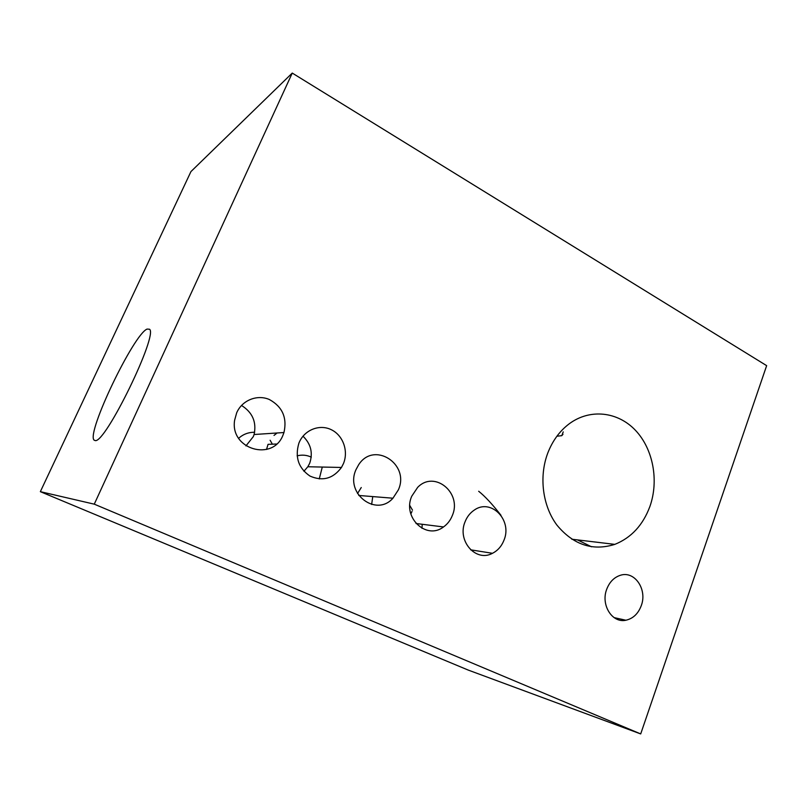 <?xml version="1.0" encoding="UTF-8"?>
<svg xmlns="http://www.w3.org/2000/svg" width="807" height="807" viewBox="0 0 807 807"><rect width="100%" height="100%" fill="white"/><g stroke="black" fill="none" stroke-linecap="round" stroke-linejoin="round"><path stroke-width="1.21" d="M547.751 453.12C552.563 440.693 559.776 430.888 569.379 423.685C590.139 408.372 617.89 411.661 635.492 430.353C653.156 449.005 659.077 480.629 649.887 506.514C642.927 525.175 631.235 537.795 614.813 544.372C592.691 551.272 573.414 544.876 556.971 525.165C542.586 505.979 538.814 476.725 547.751 453.12M556.911 436.224L561.803 435.659L562.973 434.287M292.255 73.074L766.65 365.652L640.697 733.926L468.262 670.092L40.35 491.665L190.946 171.578L292.255 73.074L94.268 504.163L40.35 491.665M623.438 620.482L623.771 619.766M95.246 440.592C105.485 443.366 158.535 334.199 149.497 329.226L147.066 329.074C133.609 334.401 86.46 432.623 93.995 440.057L95.246 440.592M478.682 491.261C485.057 496.355 492.502 504.375 501.006 515.33M421.96 528.292L422.222 524.278M412.014 511.436L410.834 513.928M371.644 504.466L372.753 496.577M361.254 487.529L357.521 493.551M319.259 478.934L322.275 467.061M302.998 436.194C310.907 443.931 313.136 452.949 309.706 463.248L307.82 466.759L303.916 471.268M266.522 449.469L268.045 444.344L276.519 444.021M274.017 435.417L277.083 432.986M241.505 405.447C252.52 412.397 256.717 422.091 254.094 434.509L253.287 436.668L245.943 445.898M409.795 505.485L412.488 510.135M297.117 455.834C302.131 454.603 306.852 455.047 311.29 457.155M238.64 438.292C243.23 434.196 248.566 432.189 254.669 432.28M270.113 440.249L272.04 443.598M236.703 412.74C242.14 400.191 257.251 394.209 269.356 399.515C282.41 406.708 287.282 417.713 283.963 432.532L283.086 434.872C273.139 461.967 229.632 449.408 234.645 420.124L236.703 412.74M299.155 442.539C304.491 429.788 319.663 423.887 331.344 429.728C343.116 435.377 348.695 451.184 343.419 463.652L341.462 467.455C333.059 478.712 322.558 481.587 309.959 476.059C298.449 468.11 294.767 457.155 298.893 443.184L299.155 442.539M355.988 469.654L358.621 464.802C373.974 440.652 410.178 464.126 398.365 489.859L392.948 498.212C376.213 517.348 344.851 493.682 355.988 469.654M411.731 496.244L417.673 487.357C434.519 469.805 462.371 493.027 452.293 515.592C450.397 520.354 447.461 524.136 443.497 526.951C426.348 540.347 402.189 517.428 411.731 496.244M465.104 521.695C467.031 516.853 469.977 513.06 473.961 510.306C490.767 497.768 512.677 520.031 503.961 540.236C501.591 546.238 497.768 550.596 492.472 553.299C475.928 562.56 456.772 540.801 465.104 521.695M606.713 589.251C609.517 581.988 614.066 577.338 620.371 575.29C634.655 570.468 647.557 589.524 641.242 605.724C638.166 613.774 633.041 618.606 625.889 620.23C612.21 623.418 600.569 604.826 606.713 589.251M640.697 733.926L94.268 504.163M591.561 546.813L577.519 539.903M95.216 440.602L93.995 440.057M283.963 432.532L254.094 434.509M341.462 467.455L307.82 466.759M392.948 498.212L358.752 495.458M443.497 526.951L416.008 523.501M492.472 553.299L470.622 549.819M625.889 620.23L614.066 617.607M614.813 544.372L571.8 539.217M563.225 431.886L561.803 435.659"/></g></svg>
